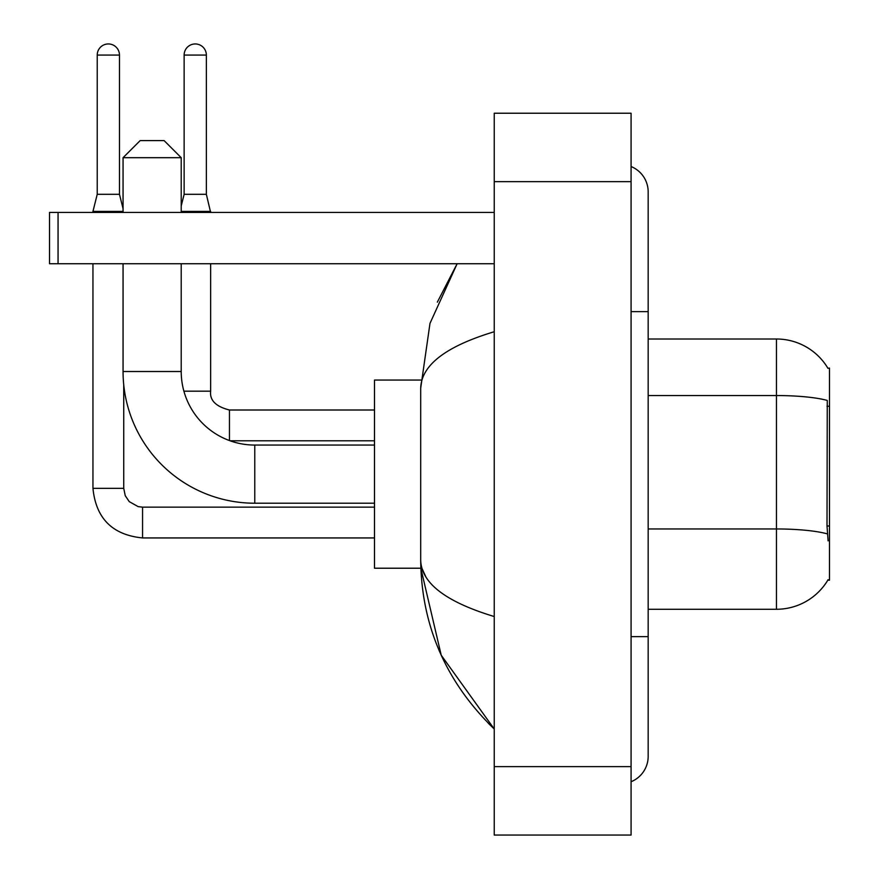 <?xml version="1.0" encoding="UTF-8"?>
<svg xmlns="http://www.w3.org/2000/svg" width="879" height="879" viewBox="0 0 879 879"><rect width="100%" height="100%" fill="white"/><g stroke="black" fill="none" stroke-linecap="round" stroke-linejoin="round"><path stroke-width="1.32" d="M648.175 609.268L776.465 609.268A59.871 59.871 0 0 0 828.106 579.679L827.809 580.184L829.49 580.184L829.49 368.092L827.941 368.301A59.871 59.871 0 0 0 776.465 339.008A59.871 59.871 0 0 1 827.809 368.092A59.871 59.871 0 0 0 776.465 339.008L648.175 339.008M828.106 540.849L827.007 525.983L827.26 400.439A59.871 10.394 180 0 0 776.465 395.55L776.465 339.008A59.871 59.871 0 0 1 827.941 368.301M374.498 503.217L254.767 503.217L254.767 445.06A73.55 73.55 0 0 1 230.056 440.786A73.55 73.55 0 0 0 254.767 445.06A73.55 73.55 0 0 1 230.056 440.786L374.498 440.786M254.767 503.217A131.707 131.707 0 0 1 123.06 371.509L123.06 263.744M374.498 445.06L254.767 445.06A73.55 73.55 0 0 1 181.217 371.509L181.217 263.744M140.168 140.596L164.109 140.596L181.217 157.693L123.06 157.693L140.168 140.596M181.217 212.432L181.217 157.693M123.06 212.432L123.06 157.693M420.832 380.058L374.498 380.058L374.498 568.219L420.832 568.219L441.225 655.218L494.24 728.999C445.928 682.104 421.415 625.782 420.689 560.011C421.228 583.03 445.752 601.873 494.24 616.542M119.467 194.303L97.228 194.303L97.228 55.069A11.119 11.119 0 0 1 108.348 43.95A11.119 11.119 0 0 1 119.467 55.069L119.467 194.303L123.06 208.675M92.954 263.744L92.954 488.339L123.741 488.339L123.741 384.914M92.954 212.432L92.954 211.41L123.06 211.41M206.356 194.303L184.129 194.303L184.129 55.069A11.119 11.119 0 0 1 195.248 43.95A11.119 11.119 0 0 1 206.356 55.069L206.356 194.303L210.641 212.432M183.898 391.177L210.641 391.177L210.641 263.744M181.217 211.41L210.641 211.41M58.058 263.744L49.51 263.744L49.51 212.432L58.058 212.432L58.058 263.744L494.24 263.744M494.24 212.432L58.058 212.432M631.078 636.638L648.175 636.638L648.175 191.908A27.37 27.37 0 0 0 631.078 166.538A27.37 27.37 0 0 1 648.175 191.908A27.37 27.37 0 0 0 631.078 166.538M631.078 781.739A27.37 27.37 0 0 0 648.175 756.369A27.37 27.37 0 0 1 631.078 781.739A27.37 27.37 0 0 0 648.175 756.369A27.37 27.37 0 0 1 631.078 781.739M494.24 331.735C445.851 346.315 421.338 365.17 420.689 388.265L420.689 560.011M494.24 835.05L631.078 835.05L631.078 113.226L494.24 113.226L494.24 835.05M420.689 388.265L429.985 323.373L457.135 263.744L437.335 302.156M425.821 576.767L421.898 568.219M829.49 406.252L827.007 406.252M829.49 525.983L827.007 525.983M776.465 609.268L776.465 395.55L648.175 395.55M827.436 533.905A59.871 10.394 180 0 0 776.465 528.96L648.175 528.96M123.06 371.509L181.217 371.509M374.498 537.937L142.563 537.937C112.468 534.959 95.932 518.434 92.954 488.339C95.932 518.434 112.468 534.959 142.563 537.937L142.563 507.183M97.228 55.069L119.467 55.069M229.452 440.566L229.452 410.021C215.871 406.57 209.598 400.308 210.641 391.177C209.598 400.308 215.871 406.57 229.452 409.999L374.498 409.999M184.129 55.069L206.356 55.069M631.078 311.638L648.175 311.638M494.24 766.631L631.078 766.631M494.24 181.645L631.078 181.645M123.741 488.339L125.236 495.679L129.257 501.634L138.157 506.623L142.563 507.15L374.498 507.15M97.228 194.303L92.954 211.41M210.641 391.177C209.598 400.308 215.871 406.57 229.452 409.999M184.129 194.303L181.217 205.928M648.175 636.638L648.175 756.369M494.24 728.999L488.284 723.252"/></g></svg>
